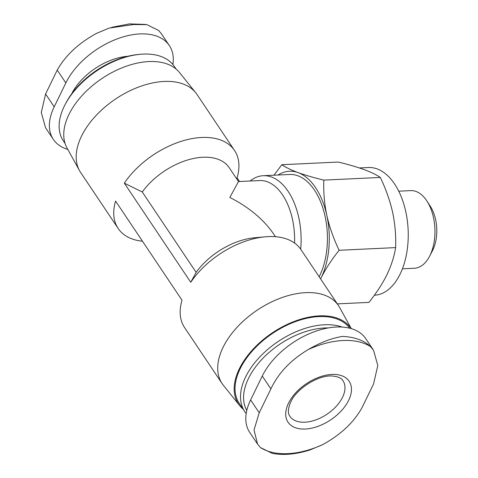 <?xml version="1.0" encoding="UTF-8"?>
<svg xmlns="http://www.w3.org/2000/svg" width="478" height="478" viewBox="0 0 478 478"><rect width="100%" height="100%" fill="white"/><g stroke="black" fill="none" stroke-linecap="round" stroke-linejoin="round"><path stroke-width="0.72" d="M272.311 453.395L260.48 447.581L257.576 444.11L254.027 429.961L259.225 412.801L270.883 388.901C278.333 373.091 290.815 359.958 308.316 349.508C320.385 342.469 331.816 338.101 342.606 336.404C354.742 337.032 364.027 340.42 370.468 346.574L373.545 350.308L365.76 338.663A62.797 37.206 146.2 0 0 314.685 331.595A62.797 37.206 146.2 0 0 262.267 376.049L250.615 399.943A62.797 37.206 146.2 0 0 249.767 432.482L257.564 444.116M272.311 453.401C283.568 455.48 296.127 454.333 309.989 449.947L322.632 444.648C340.551 434.819 353.63 422.588 361.87 407.949L373.527 384.055L377.811 365.527L373.545 350.308M344.405 407.142A36.788 21.797 146.2 0 0 335.568 374.477A36.788 21.797 146.2 0 0 288.533 403.157A36.788 21.797 146.2 0 0 301.624 428.993A36.788 21.797 146.2 0 0 344.405 407.142M351.282 328.619L339.619 307.456A70.045 41.502 146.2 0 0 338.508 305.627L300.955 249.594A70.045 41.502 146.2 0 0 265.206 236.813L254.433 237.793A56.034 33.203 146.2 0 0 196.141 272.364L142.271 191.977A56.034 33.203 146.2 0 1 189.013 159.586A56.034 33.203 146.2 0 1 229.165 167.635L238.498 181.556L229.834 197.438C248.948 207.183 263.569 219.396 273.703 234.089L275.459 236.712M238.486 181.556L259.679 180.559A56.034 32.223 87.3 0 1 294.55 243.039M250.084 181.007A60.706 34.906 87.3 0 1 263.27 175.713A60.706 34.906 87.3 0 1 300.68 249.193M263.27 175.713L289.59 174.47A60.706 34.906 87.3 0 1 323.373 209.705A60.706 34.906 87.3 0 1 319.68 275.728A60.706 34.906 87.3 0 1 319.161 276.762M338.508 305.627A70.045 41.502 146.2 0 0 281.542 297.74A70.045 41.502 146.2 0 0 223.077 347.327A70.045 41.502 146.2 0 0 222.133 383.619L184.586 327.585A70.045 41.502 146.2 0 1 182.01 300.214L115.574 201.077A70.045 41.502 146.2 0 0 118.144 228.448A70.045 41.502 146.2 0 0 142.486 241.229M239.556 181.509L237.088 177.828L236.604 178.73M237.088 177.828A70.045 41.502 146.2 0 0 234.519 150.456A70.045 41.502 146.2 0 0 182.966 140.789A70.045 41.502 146.2 0 0 124.316 183.152L142.271 191.977M265.206 236.813A70.045 41.502 146.2 0 0 190.752 282.289L196.141 272.364M337.337 303.877L368.897 302.389C376.21 293.349 382.221 284.141 386.923 274.778C391.351 265.421 394.242 256.369 395.611 247.61C396.095 236.013 395.097 224.248 392.623 212.304C389.887 200.39 385.782 188.768 380.303 177.446C376.419 174.787 370.97 172.152 363.955 169.529C356.678 166.918 348.115 164.426 338.275 162.054L281.811 164.719C285.695 167.372 291.144 170.013 298.158 172.636C305.436 175.241 313.992 177.732 323.839 180.11C323.355 191.708 324.353 203.473 326.827 215.417C329.563 227.331 333.668 238.952 339.147 250.275C331.834 259.321 325.829 268.522 321.126 277.885A63.927 36.758 87.3 0 1 320.607 278.919M359.396 167.945L368.395 167.521A63.927 36.758 87.3 0 1 403.97 204.626A63.927 36.758 87.3 0 1 400.08 274.157A63.927 36.758 87.3 0 1 374.429 295.231L374.346 295.237M398.736 191.188L410.733 190.62A38.855 22.341 87.3 0 1 426.95 201.083A38.855 22.341 87.3 0 1 429.991 255.437A38.855 22.341 87.3 0 1 429.555 256.304A38.855 22.341 87.3 0 1 414.402 268.248L402.398 268.809M426.95 201.083L430.349 206.341A31.249 17.967 87.3 0 1 432.799 250.054A31.249 17.967 87.3 0 1 432.447 250.747L429.555 256.304M273.984 175.205L281.811 164.719M339.147 250.275L395.611 247.61M323.839 180.11L380.303 177.446M278.082 175.014A63.927 36.758 87.3 0 1 298.158 172.636A63.927 36.758 87.3 0 1 326.827 215.417A63.927 36.758 87.3 0 1 321.126 277.885M67.822 149.423A62.797 37.206 -33.8 0 1 53.345 139.379L45.547 127.74L41.293 112.515L45.577 93.987L57.235 70.093C65.474 55.454 78.553 43.223 96.472 33.394L109.109 28.083L133.607 24.533L146.86 24.641L158.618 30.461L161.528 33.932L169.337 45.559A62.797 37.206 -33.8 0 1 172.899 64.524M53.345 139.379A62.797 37.206 -33.8 0 1 54.193 106.845L65.845 82.945A62.797 37.206 -33.8 0 1 118.263 38.491A62.797 37.206 -33.8 0 1 169.337 45.559M176.083 69.047L174.374 66.49A66.824 39.59 146.2 0 0 140.263 54.295L138.512 54.456A64.548 38.24 146.2 0 0 65.85 103.152L65.038 104.712A66.824 39.59 146.2 0 0 64.249 106.271A66.824 39.59 146.2 0 0 63.347 140.896L65.062 143.448M140.263 54.295A66.824 39.59 146.2 0 0 65.038 104.712M234.519 150.456L196.972 94.423A70.045 41.502 146.2 0 0 195.705 92.702L179.429 72.459A67.792 40.164 146.2 0 0 123.963 67.069A67.792 40.164 146.2 0 0 68.94 114.481A67.792 40.164 146.2 0 0 66.95 147.839L79.485 170.586A70.045 41.502 146.2 0 0 80.597 172.415L118.144 228.448M195.705 92.702A70.045 41.502 146.2 0 0 138.393 87.133A70.045 41.502 146.2 0 0 81.541 136.122A70.045 41.502 146.2 0 0 79.485 170.586M222.133 383.619A70.045 41.502 146.2 0 0 223.399 385.34L239.669 405.583A67.792 40.164 146.2 0 0 243.015 408.995M190.752 282.289L124.316 183.152M351.181 328.589A67.792 40.164 146.2 0 0 296.079 320.75A67.792 40.164 146.2 0 0 239.359 368.789A67.792 40.164 146.2 0 0 239.669 405.583M349.729 328.195A66.824 39.59 146.2 0 0 295.207 321.712A66.824 39.59 146.2 0 0 240.153 368.753A66.824 39.59 146.2 0 0 239.251 403.378L244.73 411.552A66.824 39.59 146.2 0 0 246.2 413.518M342.194 327.06A66.824 39.59 146.2 0 0 245.632 376.927A66.824 39.59 146.2 0 0 244.73 411.552M328.326 327.92A64.548 38.24 146.2 0 0 248.512 378.367A64.548 38.24 146.2 0 0 246.797 410.441M260.48 447.581A76.241 45.171 146.2 0 0 322.632 444.648M370.468 346.574A76.241 45.171 146.2 0 0 308.316 349.508M127.781 56.285A48.864 28.949 146.2 0 0 71.622 93.921M289.883 416.29A31.954 18.935 146.2 0 0 326.97 414.229A31.954 18.935 146.2 0 0 342.971 380.715C341.561 378.068 337.928 376.503 332.085 376.013C318.617 374.842 296.509 388.542 290.708 402.04C286.424 412.251 289.244 415.083 289.883 416.29M250.615 399.943L259.225 412.801M262.267 376.049L270.883 388.901M54.193 106.845L45.577 93.987M65.845 82.945L57.235 70.093M111.607 27.33L129.413 23.9L145.587 24.426"/></g></svg>
